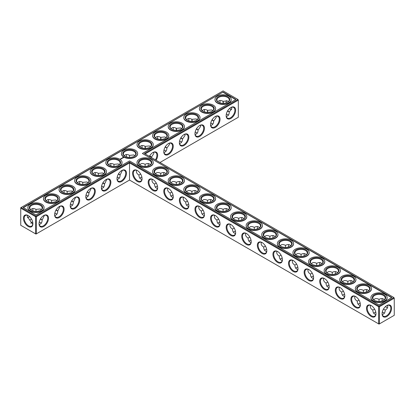 <?xml version="1.0" encoding="UTF-8"?>
<svg xmlns="http://www.w3.org/2000/svg" width="415" height="415" viewBox="0 0 415 415"><rect width="100%" height="100%" fill="white"/><g stroke="black" fill="none" stroke-linecap="round" stroke-linejoin="round"><path stroke-width="0.62" d="M145.126 166.358L145.126 164.361L145.126 166.358M148.186 164.475A6.702 3.87 -120 0 0 148.368 165.876M163.78 173.475A6.702 3.87 -120 0 0 163.961 174.876M179.373 182.481A6.702 3.87 -120 0 0 179.555 183.881M194.967 191.481A6.702 3.87 -120 0 0 195.149 192.882M210.561 200.487A6.702 3.87 -120 0 0 210.742 201.887M226.154 209.487A6.702 3.87 -120 0 0 226.336 210.887M241.748 218.492A6.702 3.87 -120 0 0 241.929 219.893M257.341 227.493A6.702 3.87 -120 0 0 257.523 228.893M272.935 236.498A6.702 3.87 -120 0 0 273.117 237.899M288.529 245.498A6.702 3.87 -120 0 0 288.71 246.899M304.122 254.504A6.702 3.87 -120 0 0 304.304 255.905M319.716 263.504A6.702 3.87 -120 0 0 319.898 264.905M335.31 272.51A6.702 3.87 -120 0 0 335.491 273.91M350.903 281.51A6.702 3.87 -120 0 0 351.085 282.911M366.497 290.516A6.702 3.87 -120 0 0 366.678 291.916M382.091 299.516A6.702 3.87 -120 0 0 382.272 300.917M385.514 306.535A6.702 3.87 -120 0 0 386.635 307.39M145.126 153.913L238.314 100.114L238.314 117.253L159.972 162.483M235.632 110.234A6.702 3.87 120 0 0 230.89 107.495A6.702 3.87 120 0 0 226.149 115.707A6.702 3.87 120 0 0 230.89 118.441A6.702 3.87 120 0 0 235.632 110.234M220.038 119.235A6.702 3.87 120 0 0 215.297 116.501A6.702 3.87 120 0 0 210.555 124.708A6.702 3.87 120 0 0 215.297 127.447A6.702 3.87 120 0 0 220.038 119.235M204.445 128.24A6.702 3.87 120 0 0 199.703 125.501A6.702 3.87 120 0 0 194.962 133.713A6.702 3.87 120 0 0 199.703 136.447A6.702 3.87 120 0 0 204.445 128.24M188.851 137.241A6.702 3.87 120 0 0 184.11 134.507A6.702 3.87 120 0 0 179.368 142.713A6.702 3.87 120 0 0 184.11 145.452A6.702 3.87 120 0 0 188.851 137.241M173.257 146.246A6.702 3.87 120 0 0 168.516 143.507A6.702 3.87 120 0 0 163.775 151.719A6.702 3.87 120 0 0 168.516 154.453A6.702 3.87 120 0 0 173.257 146.246M156.082 160.242A6.702 3.87 120 0 0 157.664 155.246A6.702 3.87 120 0 0 152.922 152.513A6.702 3.87 120 0 0 149.39 156.377M393.877 297.529L394.25 298.178L393.877 297.529L379.03 306.099L129.532 162.052L35.97 216.07L21.123 207.5L20.75 208.148L35.597 216.718L35.97 216.07L36.344 216.718L35.597 216.718L35.597 233.863L35.97 234.076L36.344 233.863L35.597 233.863L20.75 225.288L20.75 207.718L223.094 90.895L237.94 99.465L144.379 153.483L393.877 297.529M129.532 180.058L129.532 162.919L378.656 306.747L379.403 306.747L379.03 306.099L378.656 306.747L378.656 323.892L379.403 323.892L394.25 315.317L394.25 298.178L379.403 306.747L379.403 323.892L379.03 324.105L129.532 180.058L36.344 233.863L36.344 216.718L129.532 162.919L129.532 162.052M148.311 163.541A6.173 3.564 -120 0 0 148.181 164.682A6.173 3.564 -120 0 0 148.295 165.896M163.904 172.547A6.173 3.564 -120 0 0 163.775 173.683A6.173 3.564 -120 0 0 163.889 174.897M179.498 181.547A6.173 3.564 -120 0 0 179.368 182.688A6.173 3.564 -120 0 0 179.482 183.902M195.091 190.552A6.173 3.564 -120 0 0 194.962 191.689A6.173 3.564 -120 0 0 195.076 192.902M210.685 199.553A6.173 3.564 -120 0 0 210.555 200.694A6.173 3.564 -120 0 0 210.67 201.908M226.279 208.558A6.173 3.564 -120 0 0 226.149 209.694A6.173 3.564 -120 0 0 226.263 210.908M241.872 217.559A6.173 3.564 -120 0 0 241.743 218.7A6.173 3.564 -120 0 0 241.857 219.914M257.466 226.564A6.173 3.564 -120 0 0 257.336 227.7A6.173 3.564 -120 0 0 257.45 228.914M273.06 235.564A6.173 3.564 -120 0 0 272.93 236.706A6.173 3.564 -120 0 0 273.044 237.919M288.653 244.57A6.173 3.564 -120 0 0 288.524 245.706A6.173 3.564 -120 0 0 288.638 246.92M304.247 253.57A6.173 3.564 -120 0 0 304.117 254.711A6.173 3.564 -120 0 0 304.231 255.925M319.841 262.576A6.173 3.564 -120 0 0 319.711 263.712A6.173 3.564 -120 0 0 319.825 264.926M335.434 271.576A6.173 3.564 -120 0 0 335.304 272.717A6.173 3.564 -120 0 0 335.419 273.931M351.028 280.582A6.173 3.564 -120 0 0 350.898 281.723A6.173 3.564 -120 0 0 351.012 282.931M366.621 289.582A6.173 3.564 -120 0 0 366.492 290.723A6.173 3.564 -120 0 0 366.606 291.937M382.215 298.587A6.173 3.564 -120 0 0 382.085 299.729A6.173 3.564 -120 0 0 382.199 300.937M385.457 306.581A6.173 3.564 -120 0 0 386.453 307.287A6.173 3.564 -120 0 0 387.506 307.748M238.314 100.114L237.94 99.465L238.314 100.114M226.154 115.484A6.173 3.564 120 0 0 227.43 118.099A6.173 3.564 120 0 0 232.187 116.444A6.173 3.564 120 0 0 234.885 110.234A6.173 3.564 120 0 0 233.604 107.407A6.173 3.564 120 0 0 230.699 107.61M210.561 124.484A6.173 3.564 120 0 0 211.837 127.104A6.173 3.564 120 0 0 216.594 125.449A6.173 3.564 120 0 0 219.291 119.235A6.173 3.564 120 0 0 218.01 116.408A6.173 3.564 120 0 0 215.105 116.615M194.967 133.49A6.173 3.564 120 0 0 196.243 136.104A6.173 3.564 120 0 0 201 134.455A6.173 3.564 120 0 0 203.698 128.24A6.173 3.564 120 0 0 202.416 125.413A6.173 3.564 120 0 0 199.511 125.615M179.373 142.49A6.173 3.564 120 0 0 180.65 145.11A6.173 3.564 120 0 0 185.406 143.455A6.173 3.564 120 0 0 188.104 137.241A6.173 3.564 120 0 0 186.823 134.413A6.173 3.564 120 0 0 183.918 134.621M163.78 151.496A6.173 3.564 120 0 0 165.056 154.11A6.173 3.564 120 0 0 169.813 152.461A6.173 3.564 120 0 0 172.51 146.246A6.173 3.564 120 0 0 171.229 143.419A6.173 3.564 120 0 0 168.324 143.621M155.443 159.874A6.173 3.564 120 0 0 156.912 155.246A6.173 3.564 120 0 0 155.635 152.419A6.173 3.564 120 0 0 152.73 152.627M31.426 222.663A6.702 3.87 180 0 1 32.718 222.124M39.212 222.118A6.702 3.87 180 0 1 40.514 222.663M54.806 213.113A6.702 3.87 180 0 1 56.108 213.658M70.4 204.113A6.702 3.87 180 0 1 71.702 204.657M85.993 195.107A6.702 3.87 180 0 1 87.295 195.652M101.587 186.107A6.702 3.87 180 0 1 102.889 186.651M117.18 177.101A6.702 3.87 180 0 1 118.483 177.646M171.769 195.652A6.702 3.87 180 0 1 173.071 195.107M187.362 204.657A6.702 3.87 180 0 1 188.664 204.113M202.956 213.658A6.702 3.87 180 0 1 204.258 213.113M218.549 222.663A6.702 3.87 180 0 1 219.851 222.118M234.143 231.663A6.702 3.87 180 0 1 235.445 231.119M140.581 177.646A6.702 3.87 180 0 1 141.883 177.101M163.961 150.095A6.702 3.87 180 0 1 165.263 150.64M179.555 141.09A6.702 3.87 180 0 1 180.857 141.634M156.175 186.651A6.702 3.87 180 0 1 157.477 186.107M195.149 132.089A6.702 3.87 180 0 1 196.451 132.634M210.742 123.084A6.702 3.87 180 0 1 212.044 123.629M226.336 114.084A6.702 3.87 180 0 1 227.638 114.628M249.737 240.669A6.702 3.87 180 0 1 251.039 240.124M265.33 249.669A6.702 3.87 180 0 1 266.632 249.125M280.924 258.675A6.702 3.87 180 0 1 282.226 258.13M296.518 267.675A6.702 3.87 180 0 1 297.82 267.13M312.111 276.681A6.702 3.87 180 0 1 313.413 276.136M327.705 285.681A6.702 3.87 180 0 1 329.007 285.136M343.298 294.686A6.702 3.87 180 0 1 344.6 294.142M358.892 303.687A6.702 3.87 180 0 1 360.194 303.142M374.486 312.692A6.702 3.87 180 0 1 375.788 312.147M382.272 312.147A6.702 3.87 180 0 1 383.574 312.692M223.094 92.047L235.943 99.465L142.381 153.483L391.879 297.529L379.03 304.947L129.532 160.901L35.97 214.918L23.121 207.5L223.094 92.047L23.37 207.645M386.827 316.51A6.702 3.87 -60 0 1 382.085 313.771A6.702 3.87 -60 0 1 386.827 305.559A6.702 3.87 -60 0 1 391.568 308.298A6.702 3.87 -60 0 1 386.827 316.51M150.417 164.755L149.493 163.925C148.274 163.266 146.817 163.411 145.126 164.361L145.126 164.361C143.429 163.411 141.977 163.266 140.758 163.925L139.834 164.755M166.01 173.761L165.087 172.931C163.868 172.272 162.41 172.417 160.719 173.361L160.719 175.358M160.719 173.361L160.719 173.361C159.023 172.417 157.57 172.272 156.351 172.931L155.428 173.761M181.604 182.761L180.681 181.931C179.462 181.272 178.004 181.417 176.313 182.367L176.313 184.364M176.313 182.367L176.313 182.367C174.616 181.417 173.164 181.272 171.945 181.931L171.022 182.761M197.198 191.766L196.274 190.936C195.055 190.278 193.597 190.423 191.906 191.367L191.906 193.364M191.906 191.367L191.906 191.367C190.21 190.423 188.758 190.278 187.538 190.936L186.615 191.766M212.791 200.767L211.868 199.937C210.649 199.278 209.196 199.423 207.5 200.372L207.5 202.37M207.5 200.372L207.5 200.372C205.804 199.423 204.351 199.278 203.132 199.937L202.209 200.767M228.385 209.772L227.462 208.942C226.242 208.283 224.79 208.429 223.094 209.373L223.094 211.37M223.094 209.373L223.094 209.373C221.403 208.429 219.945 208.283 218.726 208.942L217.802 209.772M243.979 218.772L243.055 217.942C241.836 217.284 240.384 217.429 238.687 218.378L238.687 220.375M238.687 218.378L238.687 218.378C236.996 217.429 235.538 217.284 234.319 217.942L233.396 218.772M259.572 227.778L258.649 226.948C257.43 226.289 255.977 226.434 254.281 227.379L254.281 229.376M254.281 227.379L254.281 227.379C252.59 226.434 251.132 226.289 249.913 226.948L248.99 227.778M275.166 236.778L274.242 235.948C273.023 235.289 271.571 235.435 269.875 236.384L269.875 238.381M269.875 236.384L269.875 236.384C268.183 235.435 266.726 235.289 265.507 235.948L264.583 236.778M290.759 245.784L289.836 244.954C288.617 244.295 287.164 244.44 285.468 245.384L285.468 247.382M285.468 245.384L285.468 245.384C283.777 244.44 282.319 244.295 281.1 244.954L280.177 245.784M306.353 254.784L305.43 253.954C304.211 253.295 302.758 253.441 301.062 254.39L301.062 256.387M301.062 254.39L301.062 254.39C299.371 253.441 297.913 253.295 296.694 253.954L295.771 254.784M321.947 263.79L321.023 262.96C319.804 262.301 318.352 262.446 316.655 263.39L316.655 265.387M316.655 263.39L316.655 263.39C314.964 262.446 313.507 262.301 312.288 262.96L311.364 263.79M337.54 272.79L336.617 271.96C335.398 271.301 333.945 271.446 332.249 272.396L332.249 274.393M332.249 272.396L332.249 272.396C330.558 271.446 329.1 271.301 327.881 271.96L326.958 272.79M353.134 281.795L352.211 280.965C350.991 280.307 349.539 280.452 347.843 281.396L347.843 283.393M347.843 281.396L347.843 281.396C346.151 280.452 344.694 280.307 343.475 280.965L342.551 281.795M368.728 290.796L367.804 289.966C366.585 289.307 365.133 289.452 363.436 290.401L363.436 292.399M363.436 290.401L363.436 290.401C361.745 289.452 360.287 289.307 359.068 289.966L358.145 290.796M383.476 309.097L385.203 310.098C386.873 309.102 387.724 307.914 387.76 306.535L387.506 305.315M384.321 299.801L383.398 298.971C382.179 298.312 380.726 298.458 379.03 299.402L379.03 301.399M379.03 299.402L379.03 299.402C377.339 298.458 375.881 298.312 374.662 298.971L373.739 299.801M230.699 109.311A6.687 3.86 60 0 1 229.583 108.46M226.346 102.847A6.687 3.86 60 0 1 226.165 101.457M231.56 107.257L231.814 108.46L229.267 112.034C229.194 114.628 228.198 116.086 226.279 116.413M215.966 116.257L216.22 117.466L213.673 121.035C213.601 123.629 212.605 125.091 210.685 125.418M200.372 125.263L200.627 126.466L198.079 130.04C198.007 132.634 197.011 134.092 195.091 134.419M184.779 134.263L185.033 135.472L182.486 139.041C182.413 141.634 181.417 143.097 179.498 143.424M169.185 143.268L169.439 144.472L166.892 148.046C166.82 150.64 165.824 152.097 163.904 152.424M153.591 152.269L153.846 153.477L151.288 157.472M39.228 222.046A6.173 3.564 180 0 1 40.338 222.554L40.338 222.554A6.173 3.564 180 0 1 41.261 223.234M30.684 223.229A6.173 3.564 180 0 1 31.602 222.554A6.173 3.564 180 0 1 32.702 222.051M54.822 213.04A6.173 3.564 180 0 1 55.932 213.549L55.932 213.549A6.173 3.564 180 0 1 56.855 214.233M70.415 204.04A6.173 3.564 180 0 1 71.525 204.548L71.525 204.548A6.173 3.564 180 0 1 72.449 205.228M86.009 195.034A6.173 3.564 180 0 1 87.119 195.543L87.119 195.543A6.173 3.564 180 0 1 88.042 196.228M101.602 186.034A6.173 3.564 180 0 1 102.713 186.543L102.713 186.543A6.173 3.564 180 0 1 103.636 187.222M117.196 177.029A6.173 3.564 180 0 1 118.306 177.537L118.306 177.537A6.173 3.564 180 0 1 119.23 178.222M171.022 196.228A6.173 3.564 180 0 1 171.945 195.543A6.173 3.564 180 0 1 173.055 195.034M186.615 205.228A6.173 3.564 180 0 1 187.538 204.548A6.173 3.564 180 0 1 188.649 204.04M202.209 214.233A6.173 3.564 180 0 1 203.132 213.549A6.173 3.564 180 0 1 204.242 213.04M217.802 223.234A6.173 3.564 180 0 1 218.726 222.554A6.173 3.564 180 0 1 219.836 222.046M233.396 232.239A6.173 3.564 180 0 1 234.319 231.554A6.173 3.564 180 0 1 235.43 231.046M139.834 178.222A6.173 3.564 180 0 1 140.758 177.537A6.173 3.564 180 0 1 141.868 177.029M163.977 150.023A6.173 3.564 180 0 1 165.087 150.531L165.087 150.531A6.173 3.564 180 0 1 166.01 151.21M179.571 141.017A6.173 3.564 180 0 1 180.681 141.525L180.681 141.525A6.173 3.564 180 0 1 181.604 142.21M155.428 187.222A6.173 3.564 180 0 1 156.351 186.543A6.173 3.564 180 0 1 157.461 186.034M195.164 132.017A6.173 3.564 180 0 1 196.274 132.525L196.274 132.525A6.173 3.564 180 0 1 197.198 133.205M210.758 123.011A6.173 3.564 180 0 1 211.868 123.52L211.868 123.52A6.173 3.564 180 0 1 212.791 124.204M226.351 114.011A6.173 3.564 180 0 1 227.462 114.519L227.462 114.519A6.173 3.564 180 0 1 228.385 115.199M248.99 241.24A6.173 3.564 180 0 1 249.913 240.56A6.173 3.564 180 0 1 251.023 240.052M264.583 250.245A6.173 3.564 180 0 1 265.507 249.56A6.173 3.564 180 0 1 266.617 249.052M280.177 259.245A6.173 3.564 180 0 1 281.1 258.566A6.173 3.564 180 0 1 282.21 258.057M295.771 268.251A6.173 3.564 180 0 1 296.694 267.566A6.173 3.564 180 0 1 297.804 267.058M311.364 277.251A6.173 3.564 180 0 1 312.288 276.572A6.173 3.564 180 0 1 313.398 276.063M326.958 286.257A6.173 3.564 180 0 1 327.881 285.572A6.173 3.564 180 0 1 328.991 285.064M342.551 295.257A6.173 3.564 180 0 1 343.475 294.577A6.173 3.564 180 0 1 344.585 294.069M358.145 304.262A6.173 3.564 180 0 1 359.068 303.578A6.173 3.564 180 0 1 360.179 303.069M382.288 312.075A6.173 3.564 180 0 1 383.398 312.583L383.398 312.583A6.173 3.564 180 0 1 384.321 313.263M373.739 313.263A6.173 3.564 180 0 1 374.662 312.583A6.173 3.564 180 0 1 375.772 312.075M142.381 153.483L391.63 297.674M235.694 99.61L223.094 92.332M386.635 305.673A6.173 3.564 -60 0 1 389.54 305.471A6.173 3.564 -60 0 1 390.489 310.42A6.173 3.564 -60 0 1 386.453 315.862A6.173 3.564 -60 0 1 383.367 316.168A6.173 3.564 -60 0 1 382.091 313.548M156.273 183.056L154.546 184.058C154.572 185.998 155.174 187.331 156.351 188.052L157.534 188.436M152.243 179.275L151.989 180.489C152.025 181.874 152.876 183.062 154.546 184.058M140.581 165.331A6.173 3.564 180 0 1 138.952 162.919A6.173 3.564 180 0 1 142.76 159.625A6.173 3.564 180 0 1 149.493 160.398A6.173 3.564 180 0 1 151.299 162.919A6.173 3.564 180 0 1 149.67 165.331M140.68 174.056L138.952 175.052C138.978 176.992 139.58 178.326 140.758 179.052L141.94 179.436M136.649 170.275L136.395 171.488C136.431 172.873 137.282 174.061 138.952 175.052M171.867 192.062L170.14 193.058C170.166 194.998 170.767 196.331 171.945 197.058L173.128 197.441M167.836 188.28L167.582 189.494C167.619 190.879 168.469 192.067 170.14 193.058M156.175 174.331A6.173 3.564 180 0 1 154.546 171.919A6.173 3.564 180 0 1 158.354 168.625A6.173 3.564 180 0 1 165.087 169.398A6.173 3.564 180 0 1 166.892 171.919A6.173 3.564 180 0 1 165.263 174.331M187.461 201.062L185.733 202.064C185.759 204.004 186.361 205.337 187.538 206.058L188.721 206.442M183.43 197.281L183.176 198.495C183.212 199.88 184.063 201.068 185.733 202.064M171.769 183.337A6.173 3.564 180 0 1 170.14 180.924A6.173 3.564 180 0 1 173.947 177.63A6.173 3.564 180 0 1 180.681 178.403A6.173 3.564 180 0 1 182.486 180.924A6.173 3.564 180 0 1 180.857 183.337M203.054 210.068L201.327 211.064C201.353 213.004 201.955 214.337 203.132 215.063L204.315 215.447M199.024 206.286L198.769 207.5C198.806 208.885 199.657 210.073 201.327 211.064M187.362 192.337A6.173 3.564 180 0 1 185.733 189.925A6.173 3.564 180 0 1 189.541 186.631A6.173 3.564 180 0 1 196.274 187.404A6.173 3.564 180 0 1 198.079 189.925A6.173 3.564 180 0 1 196.451 192.337M218.648 219.068L216.921 220.069C216.946 222.009 217.548 223.343 218.726 224.064L219.909 224.448M214.617 215.286L214.363 216.506C214.399 217.885 215.25 219.073 216.921 220.069M202.956 201.342A6.173 3.564 180 0 1 201.327 198.93A6.173 3.564 180 0 1 205.135 195.636A6.173 3.564 180 0 1 211.868 196.409A6.173 3.564 180 0 1 213.673 198.93A6.173 3.564 180 0 1 212.044 201.342M234.242 228.074L232.514 229.07C232.54 231.01 233.142 232.343 234.319 233.069L235.502 233.453M230.211 224.292L229.957 225.506C229.993 226.891 230.844 228.079 232.514 229.07M218.549 210.343A6.173 3.564 180 0 1 216.921 207.931A6.173 3.564 180 0 1 220.728 204.637A6.173 3.564 180 0 1 227.462 205.409A6.173 3.564 180 0 1 229.267 207.931A6.173 3.564 180 0 1 227.638 210.343M249.835 237.074L248.108 238.075C248.134 240.015 248.735 241.348 249.913 242.07L251.096 242.453M245.805 233.292L245.55 234.511C245.587 235.891 246.443 237.079 248.108 238.075M234.143 219.348A6.173 3.564 180 0 1 232.514 216.936A6.173 3.564 180 0 1 236.327 213.642A6.173 3.564 180 0 1 243.055 214.415A6.173 3.564 180 0 1 244.86 216.936A6.173 3.564 180 0 1 243.232 219.348M265.429 246.079L263.701 247.075C263.727 249.016 264.329 250.349 265.507 251.075L266.689 251.459M261.398 242.298L261.144 243.512C261.18 244.897 262.036 246.085 263.701 247.075M249.737 228.349A6.173 3.564 180 0 1 248.108 225.936A6.173 3.564 180 0 1 251.921 222.642A6.173 3.564 180 0 1 258.649 223.415A6.173 3.564 180 0 1 260.454 225.936A6.173 3.564 180 0 1 258.825 228.349M281.022 255.08L279.295 256.081C279.321 258.021 279.923 259.354 281.1 260.075L282.283 260.464M276.992 251.298L276.738 252.517C276.774 253.897 277.63 255.085 279.295 256.081M265.33 237.354A6.173 3.564 180 0 1 263.701 234.942A6.173 3.564 180 0 1 267.514 231.648A6.173 3.564 180 0 1 274.242 232.421A6.173 3.564 180 0 1 276.048 234.942A6.173 3.564 180 0 1 274.419 237.354M296.616 264.085L294.889 265.081C294.915 267.021 295.516 268.355 296.694 269.081L297.877 269.465M292.585 260.304L292.331 261.517C292.368 262.903 293.223 264.09 294.889 265.081M280.924 246.354A6.173 3.564 180 0 1 279.295 243.942A6.173 3.564 180 0 1 283.108 240.648A6.173 3.564 180 0 1 289.836 241.421A6.173 3.564 180 0 1 291.641 243.942A6.173 3.564 180 0 1 290.012 246.354M312.21 273.086L310.482 274.087C310.508 276.027 311.11 277.36 312.288 278.081L313.47 278.47M308.179 269.304L307.925 270.523C307.961 271.903 308.817 273.091 310.482 274.087M296.518 255.36A6.173 3.564 180 0 1 294.889 252.948A6.173 3.564 180 0 1 298.701 249.654A6.173 3.564 180 0 1 305.43 250.427A6.173 3.564 180 0 1 307.235 252.948A6.173 3.564 180 0 1 305.606 255.36M327.803 282.091L326.076 283.087C326.102 285.027 326.704 286.36 327.881 287.087L329.064 287.471M323.773 278.309L323.518 279.523C323.555 280.908 324.411 282.096 326.076 283.087M312.111 264.36A6.173 3.564 180 0 1 310.482 261.948A6.173 3.564 180 0 1 314.295 258.654A6.173 3.564 180 0 1 321.023 259.427A6.173 3.564 180 0 1 322.829 261.948A6.173 3.564 180 0 1 321.2 264.36M343.397 291.091L341.67 292.093C341.695 294.033 342.297 295.366 343.475 296.087L344.658 296.476M339.366 287.31L339.112 288.529C339.148 289.909 340.004 291.097 341.67 292.093M327.705 273.366A6.173 3.564 180 0 1 326.076 270.954A6.173 3.564 180 0 1 329.889 267.659A6.173 3.564 180 0 1 336.617 268.432A6.173 3.564 180 0 1 338.422 270.954A6.173 3.564 180 0 1 336.793 273.366M358.991 300.097L357.263 301.093C357.289 303.033 357.891 304.366 359.068 305.092L360.251 305.476M354.96 296.315L354.706 297.529C354.742 298.914 355.598 300.102 357.263 301.093M343.298 282.366A6.173 3.564 180 0 1 341.67 279.954A6.173 3.564 180 0 1 345.482 276.66A6.173 3.564 180 0 1 352.211 277.433A6.173 3.564 180 0 1 354.016 279.954A6.173 3.564 180 0 1 352.387 282.366M374.584 309.097L372.857 310.098C372.883 312.038 373.484 313.372 374.662 314.093L375.845 314.482M370.554 305.315L370.299 306.535C370.336 307.914 371.192 309.102 372.857 310.098M358.892 291.372A6.173 3.564 180 0 1 357.263 288.959A6.173 3.564 180 0 1 361.076 285.665A6.173 3.564 180 0 1 367.804 286.438A6.173 3.564 180 0 1 369.609 288.959A6.173 3.564 180 0 1 367.981 291.372M382.215 314.482L383.398 314.093C384.575 313.372 385.177 312.038 385.203 310.098M374.486 300.372A6.173 3.564 180 0 1 372.857 297.96A6.173 3.564 180 0 1 376.67 294.666A6.173 3.564 180 0 1 383.398 295.439A6.173 3.564 180 0 1 385.203 297.96A6.173 3.564 180 0 1 383.574 300.372M231.56 109.664A6.158 3.553 60 0 1 230.517 109.207A6.158 3.553 60 0 1 229.531 108.512M226.274 102.873A6.158 3.553 60 0 1 226.165 101.67A6.158 3.553 60 0 1 226.289 100.539M217.802 101.737L218.726 100.907C219.945 100.248 221.403 100.394 223.094 101.338L227.462 100.918L228.38 101.742M227.778 110.789C229.837 112.377 229.728 112.439 227.462 110.976M223.104 103.434C222.974 100.741 223.078 100.679 223.426 103.252M218.549 102.308A6.173 3.564 180 0 1 216.921 99.896A6.173 3.564 180 0 1 220.728 96.602A6.173 3.564 180 0 1 227.462 97.375A6.173 3.564 180 0 1 229.267 99.896A6.173 3.564 180 0 1 227.638 102.308M202.209 110.738L203.132 109.908C204.351 109.249 205.804 109.394 207.5 110.338L211.868 109.923L212.781 110.743M212.184 119.795C214.244 121.382 214.135 121.445 211.868 119.977M207.51 112.434C207.381 109.742 207.484 109.685 207.832 112.252M202.956 111.313A6.173 3.564 180 0 1 201.327 108.901A6.173 3.564 180 0 1 205.135 105.607A6.173 3.564 180 0 1 211.868 106.38A6.173 3.564 180 0 1 213.673 108.901A6.173 3.564 180 0 1 212.044 111.313M186.615 119.743L187.538 118.913C188.758 118.254 190.21 118.4 191.906 119.344L196.274 118.923L197.187 119.748M196.591 128.795C198.65 130.383 198.541 130.445 196.274 128.982M191.917 121.439C191.787 118.747 191.891 118.685 192.238 121.258M187.362 120.314A6.173 3.564 180 0 1 185.733 117.902A6.173 3.564 180 0 1 189.541 114.607A6.173 3.564 180 0 1 196.274 115.38A6.173 3.564 180 0 1 198.079 117.902A6.173 3.564 180 0 1 196.451 120.314M171.022 128.743L171.945 127.913C173.164 127.255 174.616 127.4 176.313 128.344L180.681 127.929L181.594 128.749M180.997 137.801C183.056 139.388 182.948 139.45 180.681 137.982M176.323 130.44C176.193 127.747 176.297 127.69 176.645 130.258M171.769 129.319A6.173 3.564 180 0 1 170.14 126.907A6.173 3.564 180 0 1 173.947 123.613A6.173 3.564 180 0 1 180.681 124.386A6.173 3.564 180 0 1 182.486 126.907A6.173 3.564 180 0 1 180.857 129.319M155.428 137.749L156.351 136.919C157.57 136.26 159.023 136.405 160.719 137.349L165.087 136.929L166 137.754M165.403 146.801C167.463 148.388 167.354 148.451 165.087 146.988M160.73 139.445C160.6 136.753 160.704 136.691 161.051 139.264M156.175 138.32A6.173 3.564 180 0 1 154.546 135.907A6.173 3.564 180 0 1 158.354 132.613A6.173 3.564 180 0 1 165.087 133.386A6.173 3.564 180 0 1 166.892 135.907A6.173 3.564 180 0 1 165.263 138.32M139.834 146.749L140.758 145.919C141.977 145.26 143.429 145.406 145.126 146.355L149.493 145.935L150.406 146.754M149.81 155.807C151.869 157.394 151.76 157.456 149.493 155.988M145.136 148.446C145.006 145.753 145.11 145.696 145.458 148.264M140.581 147.325A6.173 3.564 180 0 1 138.952 144.913A6.173 3.564 180 0 1 142.76 141.619A6.173 3.564 180 0 1 149.493 142.392A6.173 3.564 180 0 1 151.299 144.913A6.173 3.564 180 0 1 149.67 147.325M129.542 157.352L129.547 155.366L133.9 154.935L134.813 155.76M219.851 102.853A6.702 3.87 120 0 0 220.033 101.452M204.258 111.858A6.702 3.87 120 0 0 204.439 110.457M188.664 120.858A6.702 3.87 120 0 0 188.846 119.458M173.071 129.864A6.702 3.87 120 0 0 173.252 128.463M157.477 138.864A6.702 3.87 120 0 0 157.659 137.464M141.883 147.87A6.702 3.87 120 0 0 142.065 146.469M126.471 155.469A6.702 3.87 -60 0 1 126.29 156.87M110.878 164.475A6.702 3.87 -60 0 1 110.696 165.876M95.284 173.475A6.702 3.87 -60 0 1 95.102 174.876M79.69 182.481A6.702 3.87 -60 0 1 79.509 183.881M64.097 191.481A6.702 3.87 -60 0 1 63.915 192.882M48.503 200.487A6.702 3.87 -60 0 1 48.322 201.887M32.91 209.487A6.702 3.87 -60 0 1 32.728 210.887M29.475 216.511A6.702 3.87 -60 0 1 28.365 217.361M28.173 215.546L28.173 215.546A6.687 3.86 60 0 1 32.899 223.732A6.687 3.86 60 0 1 28.173 226.466A6.687 3.86 60 0 1 23.442 218.274A6.687 3.86 60 0 1 28.173 215.546L28.173 215.546M116.994 178.725A6.702 3.87 -60 0 1 121.735 170.518A6.702 3.87 -60 0 1 126.476 173.252A6.702 3.87 -60 0 1 121.735 181.464A6.702 3.87 -60 0 1 116.994 178.725M101.4 187.73A6.702 3.87 -60 0 1 106.141 179.519A6.702 3.87 -60 0 1 110.883 182.258A6.702 3.87 -60 0 1 106.141 190.464A6.702 3.87 -60 0 1 101.4 187.73M85.806 196.731A6.702 3.87 -60 0 1 90.548 188.524A6.702 3.87 -60 0 1 95.289 191.258A6.702 3.87 -60 0 1 90.548 199.47A6.702 3.87 -60 0 1 85.806 196.731M70.213 205.736A6.702 3.87 -60 0 1 74.954 197.524A6.702 3.87 -60 0 1 79.696 200.263A6.702 3.87 -60 0 1 74.954 208.47A6.702 3.87 -60 0 1 70.213 205.736M54.619 214.737A6.702 3.87 -60 0 1 59.361 206.53A6.702 3.87 -60 0 1 64.102 209.264A6.702 3.87 -60 0 1 59.361 217.476A6.702 3.87 -60 0 1 54.619 214.737M39.026 223.742A6.702 3.87 -60 0 1 43.767 215.53A6.702 3.87 -60 0 1 48.508 218.269A6.702 3.87 -60 0 1 43.767 226.476A6.702 3.87 -60 0 1 39.026 223.742M251.225 241.748A6.702 3.87 -120 0 0 246.484 233.536A6.702 3.87 -120 0 0 241.743 236.275A6.702 3.87 -120 0 0 246.484 244.482A6.702 3.87 -120 0 0 251.225 241.748M235.632 232.742A6.702 3.87 -120 0 0 230.89 224.536A6.702 3.87 -120 0 0 226.149 227.27A6.702 3.87 -120 0 0 230.89 235.481A6.702 3.87 -120 0 0 235.632 232.742M220.038 223.742A6.702 3.87 -120 0 0 215.297 215.53A6.702 3.87 -120 0 0 210.555 218.269A6.702 3.87 -120 0 0 215.297 226.476A6.702 3.87 -120 0 0 220.038 223.742M204.445 214.737A6.702 3.87 -120 0 0 199.703 206.53A6.702 3.87 -120 0 0 194.962 209.264A6.702 3.87 -120 0 0 199.703 217.476A6.702 3.87 -120 0 0 204.445 214.737M188.851 205.736A6.702 3.87 -120 0 0 184.11 197.524A6.702 3.87 -120 0 0 179.368 200.263A6.702 3.87 -120 0 0 184.11 208.47A6.702 3.87 -120 0 0 188.851 205.736M173.257 196.731A6.702 3.87 -120 0 0 168.516 188.524A6.702 3.87 -120 0 0 163.775 191.258A6.702 3.87 -120 0 0 168.516 199.47A6.702 3.87 -120 0 0 173.257 196.731M157.664 187.73A6.702 3.87 -120 0 0 152.922 179.519A6.702 3.87 -120 0 0 148.181 182.258A6.702 3.87 -120 0 0 152.922 190.464A6.702 3.87 -120 0 0 157.664 187.73M142.07 178.725A6.702 3.87 -120 0 0 137.329 170.518A6.702 3.87 -120 0 0 132.587 173.252A6.702 3.87 -120 0 0 137.329 181.464A6.702 3.87 -120 0 0 142.07 178.725M375.974 313.771A6.702 3.87 -120 0 0 371.233 305.559A6.702 3.87 -120 0 0 366.492 308.298A6.702 3.87 -120 0 0 371.233 316.51A6.702 3.87 -120 0 0 375.974 313.771M360.381 304.766A6.702 3.87 -120 0 0 355.639 296.559A6.702 3.87 -120 0 0 350.898 299.293A6.702 3.87 -120 0 0 355.639 307.505A6.702 3.87 -120 0 0 360.381 304.766M344.787 295.765A6.702 3.87 -120 0 0 340.046 287.554A6.702 3.87 -120 0 0 335.304 290.293A6.702 3.87 -120 0 0 340.046 298.499A6.702 3.87 -120 0 0 344.787 295.765M329.194 286.76A6.702 3.87 -120 0 0 324.452 278.553A6.702 3.87 -120 0 0 319.711 281.287A6.702 3.87 -120 0 0 324.452 289.499A6.702 3.87 -120 0 0 329.194 286.76M313.6 277.76A6.702 3.87 -120 0 0 308.859 269.548A6.702 3.87 -120 0 0 304.117 272.287A6.702 3.87 -120 0 0 308.859 280.493A6.702 3.87 -120 0 0 313.6 277.76M298.006 268.754A6.702 3.87 -120 0 0 293.265 260.547A6.702 3.87 -120 0 0 288.524 263.281A6.702 3.87 -120 0 0 293.265 271.493A6.702 3.87 -120 0 0 298.006 268.754M282.413 259.754A6.702 3.87 -120 0 0 277.671 251.542A6.702 3.87 -120 0 0 272.93 254.281A6.702 3.87 -120 0 0 277.671 262.488A6.702 3.87 -120 0 0 282.413 259.754M266.819 250.748A6.702 3.87 -120 0 0 262.078 242.542A6.702 3.87 -120 0 0 257.336 245.275A6.702 3.87 -120 0 0 262.078 253.487A6.702 3.87 -120 0 0 266.819 250.748M40.654 218.824C42.714 220.412 42.605 220.474 40.338 219.011M44.436 215.292L42.143 220.069C42.071 222.663 41.069 224.121 39.155 224.448M32.775 224.432L27.25 216.511L27.504 215.307M31.514 219.073L29.797 220.069M56.248 209.824C58.308 211.411 58.199 211.474 55.932 210.006M60.03 206.286L57.737 211.064C57.664 213.658 56.663 215.12 54.749 215.447M71.842 200.819C73.901 202.406 73.792 202.468 71.525 201.005M75.623 197.286L73.331 202.064C73.258 204.657 72.257 206.115 70.343 206.442M87.435 191.818C89.495 193.406 89.386 193.468 87.119 192M91.217 188.28L88.924 193.058C88.852 195.652 87.85 197.115 85.936 197.441M103.029 182.813C105.088 184.4 104.979 184.462 102.713 182.999M106.811 179.28L104.518 184.058C104.445 186.651 103.444 188.109 101.53 188.436M118.623 173.812C120.682 175.4 120.573 175.462 118.306 173.994M122.404 170.275L120.111 175.052C120.039 177.646 119.038 179.109 117.123 179.436M231.207 99.61A8.113 4.684 180 0 1 231.207 99.75A8.113 4.684 180 0 1 223.094 104.44A8.113 4.684 180 0 1 214.98 99.75A8.113 4.684 180 0 1 214.98 99.61M215.613 108.611A8.113 4.684 180 0 1 215.613 108.756A8.113 4.684 180 0 1 207.5 113.44A8.113 4.684 180 0 1 199.387 108.756A8.113 4.684 180 0 1 199.387 108.611M200.02 117.616A8.113 4.684 180 0 1 200.02 117.756A8.113 4.684 180 0 1 191.906 122.446A8.113 4.684 180 0 1 183.793 117.756A8.113 4.684 180 0 1 183.793 117.616M184.426 126.617A8.113 4.684 180 0 1 184.426 126.762A8.113 4.684 180 0 1 176.313 131.446A8.113 4.684 180 0 1 168.2 126.762A8.113 4.684 180 0 1 168.2 126.617M168.832 135.622A8.113 4.684 180 0 1 168.832 135.762A8.113 4.684 180 0 1 160.719 140.452A8.113 4.684 180 0 1 152.606 135.762A8.113 4.684 180 0 1 152.606 135.622M153.239 144.622A8.113 4.684 180 0 1 153.239 144.768A8.113 4.684 180 0 1 145.126 149.452A8.113 4.684 180 0 1 137.012 144.768A8.113 4.684 180 0 1 137.012 144.622M137.645 153.628A8.113 4.684 180 0 1 137.645 153.768A8.113 4.684 180 0 1 129.532 158.457A8.113 4.684 180 0 1 121.419 153.768A8.113 4.684 180 0 1 121.419 153.628M123.566 157.69L123.348 157.352L122.767 157.482L122.99 157.814L123.566 157.69M122.84 157.918L122.337 157.923L122.84 157.918M122.544 158.099L122.124 157.991L122.544 158.146M122.264 158.307L121.735 158.219L122.264 158.281M121.621 158.431L121.969 158.452L121.626 158.276L121.86 158.437L121.356 158.457L121.662 158.634M121.393 158.81L121.237 158.504L121.393 158.81M121.294 158.867L120.952 158.67L121.294 158.841M120.983 159.044L120.646 158.846L120.983 159.044M120.319 159.054L120.62 159.08L120.319 159.033M120.267 159.282L119.914 159.204L120.267 159.282M122.052 162.628A8.113 4.684 180 0 1 122.052 162.773A8.113 4.684 180 0 1 113.938 167.458A8.113 4.684 180 0 1 105.825 162.773A8.113 4.684 180 0 1 105.825 162.628M153.239 162.628A8.113 4.684 180 0 1 153.239 162.773A8.113 4.684 180 0 1 145.126 167.458A8.113 4.684 180 0 1 137.012 162.773A8.113 4.684 180 0 1 137.012 162.628M106.458 171.634A8.113 4.684 180 0 1 106.458 171.774A8.113 4.684 180 0 1 98.345 176.463A8.113 4.684 180 0 1 90.226 171.774A8.113 4.684 180 0 1 90.231 171.634M90.864 180.634A8.113 4.684 180 0 1 90.864 180.779A8.113 4.684 180 0 1 82.751 185.464A8.113 4.684 180 0 1 74.633 180.779A8.113 4.684 180 0 1 74.638 180.634M168.832 171.634A8.113 4.684 180 0 1 168.832 171.774A8.113 4.684 180 0 1 160.719 176.463A8.113 4.684 180 0 1 152.606 171.774A8.113 4.684 180 0 1 152.606 171.634M184.426 180.634A8.113 4.684 180 0 1 184.426 180.779A8.113 4.684 180 0 1 176.313 185.464A8.113 4.684 180 0 1 168.2 180.779A8.113 4.684 180 0 1 168.2 180.634M75.271 189.639A8.113 4.684 180 0 1 75.271 189.785A8.113 4.684 180 0 1 67.157 194.469A8.113 4.684 180 0 1 59.039 189.785A8.113 4.684 180 0 1 59.044 189.639M59.677 198.64A8.113 4.684 180 0 1 59.677 198.785A8.113 4.684 180 0 1 51.564 203.469A8.113 4.684 180 0 1 43.445 198.785A8.113 4.684 180 0 1 43.451 198.64M44.083 207.645A8.113 4.684 180 0 1 44.083 207.791A8.113 4.684 180 0 1 35.97 212.475A8.113 4.684 180 0 1 27.852 207.791A8.113 4.684 180 0 1 27.857 207.645M200.02 189.639A8.113 4.684 180 0 1 200.02 189.785A8.113 4.684 180 0 1 191.906 194.469A8.113 4.684 180 0 1 183.793 189.785A8.113 4.684 180 0 1 183.793 189.639M215.613 198.64A8.113 4.684 180 0 1 215.613 198.785A8.113 4.684 180 0 1 207.5 203.469A8.113 4.684 180 0 1 199.387 198.785A8.113 4.684 180 0 1 199.387 198.64M231.207 207.645A8.113 4.684 180 0 1 231.207 207.791A8.113 4.684 180 0 1 223.094 212.475A8.113 4.684 180 0 1 214.98 207.791A8.113 4.684 180 0 1 214.98 207.645M246.801 216.646A8.113 4.684 180 0 1 246.801 216.791A8.113 4.684 180 0 1 238.687 221.475A8.113 4.684 180 0 1 230.574 216.791A8.113 4.684 180 0 1 230.574 216.646M262.394 225.651A8.113 4.684 180 0 1 262.394 225.796A8.113 4.684 180 0 1 254.281 230.481A8.113 4.684 180 0 1 246.168 225.796A8.113 4.684 180 0 1 246.168 225.651M277.988 234.651A8.113 4.684 180 0 1 277.988 234.797A8.113 4.684 180 0 1 269.875 239.481A8.113 4.684 180 0 1 261.761 234.797A8.113 4.684 180 0 1 261.761 234.651M293.581 243.657A8.113 4.684 180 0 1 293.581 243.802A8.113 4.684 180 0 1 285.468 248.486A8.113 4.684 180 0 1 277.355 243.802A8.113 4.684 180 0 1 277.355 243.657M309.175 252.657A8.113 4.684 180 0 1 309.175 252.802A8.113 4.684 180 0 1 301.062 257.487A8.113 4.684 180 0 1 292.949 252.802A8.113 4.684 180 0 1 292.949 252.657M324.769 261.663A8.113 4.684 180 0 1 324.774 261.808A8.113 4.684 180 0 1 316.655 266.492A8.113 4.684 180 0 1 308.542 261.808A8.113 4.684 180 0 1 308.542 261.663M340.362 270.663A8.113 4.684 180 0 1 340.367 270.808A8.113 4.684 180 0 1 332.249 275.493A8.113 4.684 180 0 1 324.136 270.808A8.113 4.684 180 0 1 324.136 270.663M355.956 279.669A8.113 4.684 180 0 1 355.961 279.814A8.113 4.684 180 0 1 347.843 284.498A8.113 4.684 180 0 1 339.729 279.814A8.113 4.684 180 0 1 339.729 279.669M371.55 288.669A8.113 4.684 180 0 1 371.555 288.814A8.113 4.684 180 0 1 363.436 293.498A8.113 4.684 180 0 1 355.323 288.814A8.113 4.684 180 0 1 355.323 288.669M387.143 297.674A8.113 4.684 180 0 1 387.148 297.82A8.113 4.684 180 0 1 379.03 302.504A8.113 4.684 180 0 1 370.917 297.82A8.113 4.684 180 0 1 370.917 297.674M137.521 170.632A6.173 3.564 -120 0 0 134.616 170.425A6.173 3.564 -120 0 0 134.616 177.558A6.173 3.564 -120 0 0 140.789 181.122A6.173 3.564 -120 0 0 142.065 178.502M153.114 179.633A6.173 3.564 -120 0 0 150.209 179.43A6.173 3.564 -120 0 0 150.209 186.558A6.173 3.564 -120 0 0 156.382 190.122A6.173 3.564 -120 0 0 157.659 187.507M149.867 159.749A6.702 3.87 180 0 1 149.867 165.222A6.702 3.87 180 0 1 140.384 165.222A6.702 3.87 180 0 1 140.384 159.749A6.702 3.87 180 0 1 149.867 159.749M124.988 156.325A6.173 3.564 180 0 1 123.359 153.913A6.173 3.564 180 0 1 127.166 150.619A6.173 3.564 180 0 1 133.9 151.392A6.173 3.564 180 0 1 135.705 153.913A6.173 3.564 180 0 1 134.076 156.325M129.547 155.366L129.532 155.355C127.836 154.411 126.383 154.266 125.164 154.925L124.241 155.755M113.949 166.358L113.954 164.366L118.306 163.941L119.219 164.76M168.708 188.638A6.173 3.564 -120 0 0 165.803 188.431A6.173 3.564 -120 0 0 165.803 195.564A6.173 3.564 -120 0 0 171.976 199.127A6.173 3.564 -120 0 0 173.252 196.508M165.46 168.749A6.702 3.87 180 0 1 165.46 174.227A6.702 3.87 180 0 1 155.978 174.227A6.702 3.87 180 0 1 155.978 168.749A6.702 3.87 180 0 1 165.46 168.749M184.302 197.639A6.173 3.564 -120 0 0 181.397 197.436A6.173 3.564 -120 0 0 181.397 204.564A6.173 3.564 -120 0 0 187.57 208.128A6.173 3.564 -120 0 0 188.846 205.513M181.054 177.755A6.702 3.87 180 0 1 181.054 183.228A6.702 3.87 180 0 1 171.571 183.228A6.702 3.87 180 0 1 171.571 177.755A6.702 3.87 180 0 1 181.054 177.755M199.895 206.644A6.173 3.564 -120 0 0 196.99 206.437A6.173 3.564 -120 0 0 196.99 213.569A6.173 3.564 -120 0 0 203.163 217.133A6.173 3.564 -120 0 0 204.439 214.514M196.648 186.755A6.702 3.87 180 0 1 196.648 192.233A6.702 3.87 180 0 1 187.165 192.233A6.702 3.87 180 0 1 187.165 186.755A6.702 3.87 180 0 1 196.648 186.755M215.489 215.644A6.173 3.564 -120 0 0 212.584 215.442A6.173 3.564 -120 0 0 212.584 222.57A6.173 3.564 -120 0 0 218.757 226.134A6.173 3.564 -120 0 0 220.033 223.519M212.241 195.761A6.702 3.87 180 0 1 212.241 201.234A6.702 3.87 180 0 1 202.759 201.234A6.702 3.87 180 0 1 202.759 195.761A6.702 3.87 180 0 1 212.241 195.761M231.082 224.65A6.173 3.564 -120 0 0 228.177 224.442A6.173 3.564 -120 0 0 228.177 231.575A6.173 3.564 -120 0 0 234.351 235.139A6.173 3.564 -120 0 0 235.627 232.519M227.835 204.761A6.702 3.87 180 0 1 227.835 210.239A6.702 3.87 180 0 1 218.352 210.239A6.702 3.87 180 0 1 218.352 204.761A6.702 3.87 180 0 1 227.835 204.761M246.676 233.65A6.173 3.564 -120 0 0 243.771 233.448A6.173 3.564 -120 0 0 243.771 240.576A6.173 3.564 -120 0 0 249.944 244.139A6.173 3.564 -120 0 0 251.22 241.525M243.429 213.767A6.702 3.87 180 0 1 243.429 219.239A6.702 3.87 180 0 1 233.946 219.239A6.702 3.87 180 0 1 233.946 213.767A6.702 3.87 180 0 1 243.429 213.767M262.27 242.656A6.173 3.564 -120 0 0 259.365 242.448A6.173 3.564 -120 0 0 259.365 249.581A6.173 3.564 -120 0 0 265.538 253.145A6.173 3.564 -120 0 0 266.814 250.525M259.022 222.767A6.702 3.87 180 0 1 259.022 228.245A6.702 3.87 180 0 1 249.54 228.245A6.702 3.87 180 0 1 249.54 222.767A6.702 3.87 180 0 1 259.022 222.767M277.863 251.656A6.173 3.564 -120 0 0 274.958 251.454A6.173 3.564 -120 0 0 274.958 258.581A6.173 3.564 -120 0 0 281.131 262.145A6.173 3.564 -120 0 0 282.408 259.531M274.616 231.772A6.702 3.87 180 0 1 274.616 237.245A6.702 3.87 180 0 1 265.133 237.245A6.702 3.87 180 0 1 265.133 231.772A6.702 3.87 180 0 1 274.616 231.772M293.457 260.662A6.173 3.564 -120 0 0 290.552 260.454A6.173 3.564 -120 0 0 290.552 267.587A6.173 3.564 -120 0 0 296.725 271.151A6.173 3.564 -120 0 0 298.001 268.531M290.21 240.773A6.702 3.87 180 0 1 290.21 246.251A6.702 3.87 180 0 1 280.727 246.251A6.702 3.87 180 0 1 280.727 240.773A6.702 3.87 180 0 1 290.21 240.773M309.05 269.662A6.173 3.564 -120 0 0 306.146 269.46A6.173 3.564 -120 0 0 306.146 276.587A6.173 3.564 -120 0 0 312.319 280.151A6.173 3.564 -120 0 0 313.595 277.536M305.803 249.778A6.702 3.87 180 0 1 305.803 255.251A6.702 3.87 180 0 1 296.32 255.251A6.702 3.87 180 0 1 296.32 249.778A6.702 3.87 180 0 1 305.803 249.778M324.644 278.667A6.173 3.564 -120 0 0 321.739 278.46A6.173 3.564 -120 0 0 321.739 285.593A6.173 3.564 -120 0 0 327.912 289.156A6.173 3.564 -120 0 0 329.188 286.537M321.397 258.778A6.702 3.87 180 0 1 321.397 264.256A6.702 3.87 180 0 1 311.914 264.256A6.702 3.87 180 0 1 311.914 258.778A6.702 3.87 180 0 1 321.397 258.778M340.238 287.668A6.173 3.564 -120 0 0 337.333 287.465A6.173 3.564 -120 0 0 337.333 294.593A6.173 3.564 -120 0 0 343.506 298.157A6.173 3.564 -120 0 0 344.782 295.542M336.99 267.784A6.702 3.87 180 0 1 336.99 273.257A6.702 3.87 180 0 1 327.508 273.257A6.702 3.87 180 0 1 327.508 267.784A6.702 3.87 180 0 1 336.99 267.784M355.831 296.673A6.173 3.564 -120 0 0 352.926 296.466A6.173 3.564 -120 0 0 352.926 303.598A6.173 3.564 -120 0 0 359.1 307.162A6.173 3.564 -120 0 0 360.376 304.543M352.584 276.784A6.702 3.87 180 0 1 352.584 282.262A6.702 3.87 180 0 1 343.101 282.262A6.702 3.87 180 0 1 343.101 276.784A6.702 3.87 180 0 1 352.584 276.784M371.425 305.673A6.173 3.564 -120 0 0 368.52 305.471A6.173 3.564 -120 0 0 368.52 312.599A6.173 3.564 -120 0 0 374.693 316.168A6.173 3.564 -120 0 0 375.969 313.548M368.178 285.79A6.702 3.87 180 0 1 368.178 291.263A6.702 3.87 180 0 1 358.695 291.263A6.702 3.87 180 0 1 358.695 285.79A6.702 3.87 180 0 1 368.178 285.79M383.771 294.79A6.702 3.87 180 0 1 383.771 300.268A6.702 3.87 180 0 1 374.288 300.268A6.702 3.87 180 0 1 374.288 294.79A6.702 3.87 180 0 1 383.771 294.79M219.924 102.873A6.173 3.564 120 0 0 220.038 101.659A6.173 3.564 120 0 0 219.909 100.518M227.835 96.726A6.702 3.87 180 0 1 227.835 102.199A6.702 3.87 180 0 1 218.352 102.199A6.702 3.87 180 0 1 218.352 96.726A6.702 3.87 180 0 1 227.835 96.726M204.33 111.879A6.173 3.564 120 0 0 204.445 110.665A6.173 3.564 120 0 0 204.315 109.524M212.241 105.732A6.702 3.87 180 0 1 212.241 111.204A6.702 3.87 180 0 1 202.759 111.204A6.702 3.87 180 0 1 202.759 105.732A6.702 3.87 180 0 1 212.241 105.732M188.737 120.879A6.173 3.564 120 0 0 188.851 119.665A6.173 3.564 120 0 0 188.721 118.524M196.648 114.732A6.702 3.87 180 0 1 196.648 120.21A6.702 3.87 180 0 1 187.165 120.21A6.702 3.87 180 0 1 187.165 114.732A6.702 3.87 180 0 1 196.648 114.732M173.143 129.885A6.173 3.564 120 0 0 173.257 128.671A6.173 3.564 120 0 0 173.128 127.53M181.054 123.737A6.702 3.87 180 0 1 181.054 129.21A6.702 3.87 180 0 1 171.571 129.21A6.702 3.87 180 0 1 171.571 123.737A6.702 3.87 180 0 1 181.054 123.737M157.55 138.885A6.173 3.564 120 0 0 157.664 137.671A6.173 3.564 120 0 0 157.534 136.53M165.46 132.738A6.702 3.87 180 0 1 165.46 138.216A6.702 3.87 180 0 1 155.978 138.216A6.702 3.87 180 0 1 155.978 132.738A6.702 3.87 180 0 1 165.46 132.738M141.956 147.89A6.173 3.564 120 0 0 142.07 146.677A6.173 3.564 120 0 0 141.94 145.535M149.867 141.743A6.702 3.87 180 0 1 149.867 147.216A6.702 3.87 180 0 1 140.384 147.216A6.702 3.87 180 0 1 140.384 141.743A6.702 3.87 180 0 1 149.867 141.743M126.347 154.536A6.173 3.564 -60 0 1 126.476 155.677A6.173 3.564 -60 0 1 126.362 156.891M110.753 163.541A6.173 3.564 -60 0 1 110.883 164.682A6.173 3.564 -60 0 1 110.769 165.896M95.16 172.547A6.173 3.564 -60 0 1 95.289 173.683A6.173 3.564 -60 0 1 95.175 174.897M79.566 181.547A6.173 3.564 -60 0 1 79.696 182.688A6.173 3.564 -60 0 1 79.581 183.902M63.972 190.552A6.173 3.564 -60 0 1 64.102 191.689A6.173 3.564 -60 0 1 63.988 192.902M48.379 199.553A6.173 3.564 -60 0 1 48.508 200.694A6.173 3.564 -60 0 1 48.394 201.908M32.785 208.558A6.173 3.564 -60 0 1 32.915 209.694A6.173 3.564 -60 0 1 32.801 210.908M29.532 216.563A6.173 3.564 -60 0 1 28.547 217.258A6.173 3.564 -60 0 1 27.504 217.714M32.899 223.514A6.158 3.553 60 0 1 31.623 226.123A6.158 3.553 60 0 1 25.471 222.565A6.158 3.553 60 0 1 25.471 215.458A6.158 3.553 60 0 1 28.365 215.66M121.543 170.632A6.173 3.564 -60 0 1 124.448 170.425A6.173 3.564 -60 0 1 124.448 177.558A6.173 3.564 -60 0 1 118.275 181.122A6.173 3.564 -60 0 1 116.999 178.502M105.95 179.633A6.173 3.564 -60 0 1 108.855 179.43A6.173 3.564 -60 0 1 108.855 186.558A6.173 3.564 -60 0 1 102.681 190.122A6.173 3.564 -60 0 1 101.405 187.507M90.356 188.638A6.173 3.564 -60 0 1 93.261 188.431A6.173 3.564 -60 0 1 93.261 195.564A6.173 3.564 -60 0 1 87.088 199.127A6.173 3.564 -60 0 1 85.812 196.508M74.762 197.639A6.173 3.564 -60 0 1 77.667 197.436A6.173 3.564 -60 0 1 77.667 204.564A6.173 3.564 -60 0 1 71.494 208.128A6.173 3.564 -60 0 1 70.218 205.513M59.169 206.644A6.173 3.564 -60 0 1 62.074 206.437A6.173 3.564 -60 0 1 62.074 213.569A6.173 3.564 -60 0 1 55.901 217.133A6.173 3.564 -60 0 1 54.624 214.514M43.575 215.644A6.173 3.564 -60 0 1 46.48 215.442A6.173 3.564 -60 0 1 46.48 222.57A6.173 3.564 -60 0 1 40.307 226.134A6.173 3.564 -60 0 1 39.031 223.519M35.98 211.37L35.986 209.383L40.338 208.953L41.251 209.777M30.679 209.772L31.602 208.942C32.821 208.283 34.274 208.429 35.97 209.373L35.986 209.383M51.574 202.37L51.579 200.383L55.932 199.952L56.845 200.772M46.273 200.767L47.196 199.937C48.415 199.278 49.867 199.423 51.564 200.372L51.579 200.383M67.168 193.364L67.173 191.377L71.525 190.947L72.438 191.772M61.866 191.766L62.79 190.936C64.009 190.278 65.461 190.423 67.157 191.367L67.173 191.377M82.761 184.364L82.767 182.372L87.119 181.946L88.032 182.766M77.46 182.761L78.383 181.931C79.602 181.272 81.055 181.417 82.751 182.367L82.767 182.372M98.355 175.358L98.36 173.371L102.713 172.941L103.626 173.766M93.053 173.761L93.977 172.931C95.196 172.272 96.648 172.417 98.345 173.361L98.36 173.371M108.647 164.755L109.57 163.925C110.789 163.266 112.242 163.411 113.938 164.361L113.954 164.366M217.356 96.15A8.113 4.684 0 0 0 214.98 99.465A8.113 4.684 0 0 0 223.094 104.149A8.113 4.684 0 0 0 231.207 99.465A8.113 4.684 0 0 0 226.201 95.134A8.113 4.684 0 0 0 217.356 96.15M201.763 105.156A8.113 4.684 0 0 0 199.387 108.465A8.113 4.684 0 0 0 207.5 113.155A8.113 4.684 0 0 0 215.613 108.465A8.113 4.684 0 0 0 210.607 104.139A8.113 4.684 0 0 0 201.763 105.156M186.169 114.156A8.113 4.684 0 0 0 183.793 117.471A8.113 4.684 0 0 0 191.906 122.155A8.113 4.684 0 0 0 200.02 117.471A8.113 4.684 0 0 0 195.014 113.139A8.113 4.684 0 0 0 186.169 114.156M170.575 123.162A8.113 4.684 0 0 0 168.2 126.471A8.113 4.684 0 0 0 176.313 131.161A8.113 4.684 0 0 0 184.426 126.471A8.113 4.684 0 0 0 179.42 122.145A8.113 4.684 0 0 0 170.575 123.162M154.982 132.162A8.113 4.684 0 0 0 152.606 135.477A8.113 4.684 0 0 0 160.719 140.161A8.113 4.684 0 0 0 168.832 135.477A8.113 4.684 0 0 0 163.826 131.145A8.113 4.684 0 0 0 154.982 132.162M139.388 141.167A8.113 4.684 0 0 0 137.012 144.477A8.113 4.684 0 0 0 145.126 149.167A8.113 4.684 0 0 0 153.239 144.477A8.113 4.684 0 0 0 148.233 140.151A8.113 4.684 0 0 0 139.388 141.167M123.794 150.168A8.113 4.684 0 0 0 121.419 153.483A8.113 4.684 0 0 0 129.532 158.167A8.113 4.684 0 0 0 137.645 153.483A8.113 4.684 0 0 0 132.639 149.151A8.113 4.684 0 0 0 123.794 150.168M123.53 157.441L122.799 157.524M108.201 159.173A8.113 4.684 0 0 0 105.825 162.483A8.113 4.684 0 0 0 113.938 167.172A8.113 4.684 0 0 0 122.052 162.483A8.113 4.684 0 0 0 117.046 158.157A8.113 4.684 0 0 0 108.201 159.173M139.388 159.173A8.113 4.684 0 0 0 137.012 162.483A8.113 4.684 0 0 0 145.126 167.172A8.113 4.684 0 0 0 153.239 162.483A8.113 4.684 0 0 0 148.233 158.157A8.113 4.684 0 0 0 139.388 159.173M92.607 168.174A8.113 4.684 0 0 0 90.226 171.488A8.113 4.684 0 0 0 98.345 176.173A8.113 4.684 0 0 0 106.458 171.488A8.113 4.684 0 0 0 101.452 167.157A8.113 4.684 0 0 0 92.607 168.174M77.014 177.179A8.113 4.684 0 0 0 74.633 180.489A8.113 4.684 0 0 0 82.751 185.178A8.113 4.684 0 0 0 90.864 180.489A8.113 4.684 0 0 0 85.858 176.162A8.113 4.684 0 0 0 77.014 177.179M154.982 168.174A8.113 4.684 0 0 0 152.606 171.488A8.113 4.684 0 0 0 160.719 176.173A8.113 4.684 0 0 0 168.832 171.488A8.113 4.684 0 0 0 163.826 167.157A8.113 4.684 0 0 0 154.982 168.174M170.575 177.179A8.113 4.684 0 0 0 168.2 180.489A8.113 4.684 0 0 0 176.313 185.178A8.113 4.684 0 0 0 184.426 180.489A8.113 4.684 0 0 0 179.42 176.162A8.113 4.684 0 0 0 170.575 177.179M61.42 186.179A8.113 4.684 0 0 0 59.039 189.494A8.113 4.684 0 0 0 67.157 194.179A8.113 4.684 0 0 0 75.271 189.494A8.113 4.684 0 0 0 70.265 185.168A8.113 4.684 0 0 0 61.42 186.179M45.826 195.185A8.113 4.684 0 0 0 43.445 198.495A8.113 4.684 0 0 0 51.564 203.184A8.113 4.684 0 0 0 59.677 198.495A8.113 4.684 0 0 0 54.671 194.168A8.113 4.684 0 0 0 45.826 195.185M30.233 204.185A8.113 4.684 0 0 0 27.852 207.5A8.113 4.684 0 0 0 35.97 212.184A8.113 4.684 0 0 0 44.083 207.5A8.113 4.684 0 0 0 39.077 203.174A8.113 4.684 0 0 0 30.233 204.185M186.169 186.179A8.113 4.684 0 0 0 183.793 189.494A8.113 4.684 0 0 0 191.906 194.179A8.113 4.684 0 0 0 200.02 189.494A8.113 4.684 0 0 0 195.014 185.168A8.113 4.684 0 0 0 186.169 186.179M201.763 195.185A8.113 4.684 0 0 0 199.387 198.495A8.113 4.684 0 0 0 207.5 203.184A8.113 4.684 0 0 0 215.613 198.495A8.113 4.684 0 0 0 210.607 194.168A8.113 4.684 0 0 0 201.763 195.185M217.356 204.185A8.113 4.684 0 0 0 214.98 207.5A8.113 4.684 0 0 0 223.094 212.184A8.113 4.684 0 0 0 231.207 207.5A8.113 4.684 0 0 0 226.201 203.174A8.113 4.684 0 0 0 217.356 204.185M232.95 213.191A8.113 4.684 0 0 0 230.574 216.5A8.113 4.684 0 0 0 238.687 221.19A8.113 4.684 0 0 0 246.801 216.5A8.113 4.684 0 0 0 241.795 212.174A8.113 4.684 0 0 0 232.95 213.191M248.544 222.191A8.113 4.684 0 0 0 246.168 225.506A8.113 4.684 0 0 0 254.281 230.19A8.113 4.684 0 0 0 262.394 225.506A8.113 4.684 0 0 0 257.388 221.179A8.113 4.684 0 0 0 248.544 222.191M264.137 231.197A8.113 4.684 0 0 0 261.761 234.506A8.113 4.684 0 0 0 269.875 239.196A8.113 4.684 0 0 0 277.988 234.506A8.113 4.684 0 0 0 272.982 230.18A8.113 4.684 0 0 0 264.137 231.197M279.731 240.197A8.113 4.684 0 0 0 277.355 243.512A8.113 4.684 0 0 0 285.468 248.196A8.113 4.684 0 0 0 293.581 243.512A8.113 4.684 0 0 0 288.575 239.185A8.113 4.684 0 0 0 279.731 240.197M295.324 249.202A8.113 4.684 0 0 0 292.949 252.517A8.113 4.684 0 0 0 301.062 257.201A8.113 4.684 0 0 0 309.175 252.517A8.113 4.684 0 0 0 304.169 248.186A8.113 4.684 0 0 0 295.324 249.202M310.918 258.203A8.113 4.684 0 0 0 308.542 261.517A8.113 4.684 0 0 0 316.655 266.202A8.113 4.684 0 0 0 324.774 261.517A8.113 4.684 0 0 0 319.763 257.191A8.113 4.684 0 0 0 310.918 258.203M326.512 267.208A8.113 4.684 0 0 0 324.136 270.523A8.113 4.684 0 0 0 332.249 275.207A8.113 4.684 0 0 0 340.367 270.523A8.113 4.684 0 0 0 335.356 266.191A8.113 4.684 0 0 0 326.512 267.208M342.105 276.208A8.113 4.684 0 0 0 339.729 279.523A8.113 4.684 0 0 0 347.843 284.208A8.113 4.684 0 0 0 355.961 279.523A8.113 4.684 0 0 0 350.95 275.197A8.113 4.684 0 0 0 342.105 276.208M357.699 285.214A8.113 4.684 0 0 0 355.323 288.529A8.113 4.684 0 0 0 363.436 293.213A8.113 4.684 0 0 0 371.555 288.529A8.113 4.684 0 0 0 366.544 284.197A8.113 4.684 0 0 0 357.699 285.214M373.293 294.214A8.113 4.684 0 0 0 370.917 297.529A8.113 4.684 0 0 0 379.03 302.213A8.113 4.684 0 0 0 387.148 297.529A8.113 4.684 0 0 0 382.137 293.203A8.113 4.684 0 0 0 373.293 294.214M134.273 150.744A6.702 3.87 180 0 1 134.273 156.222A6.702 3.87 180 0 1 124.791 156.222A6.702 3.87 180 0 1 124.791 150.744A6.702 3.87 180 0 1 134.273 150.744M109.394 165.331A6.173 3.564 180 0 1 107.765 162.919A6.173 3.564 180 0 1 111.573 159.625A6.173 3.564 180 0 1 118.306 160.398A6.173 3.564 180 0 1 120.111 162.919A6.173 3.564 180 0 1 118.483 165.331M31.426 210.343A6.173 3.564 180 0 1 29.797 207.931A6.173 3.564 180 0 1 33.605 204.637A6.173 3.564 180 0 1 40.338 205.409A6.173 3.564 180 0 1 42.143 207.931A6.173 3.564 180 0 1 40.514 210.343M47.02 201.342A6.173 3.564 180 0 1 45.391 198.93A6.173 3.564 180 0 1 49.198 195.636A6.173 3.564 180 0 1 55.932 196.409A6.173 3.564 180 0 1 57.737 198.93A6.173 3.564 180 0 1 56.108 201.342M62.613 192.337A6.173 3.564 180 0 1 60.984 189.925A6.173 3.564 180 0 1 64.792 186.631A6.173 3.564 180 0 1 71.525 187.404A6.173 3.564 180 0 1 73.331 189.925A6.173 3.564 180 0 1 71.702 192.337M78.207 183.337A6.173 3.564 180 0 1 76.578 180.924A6.173 3.564 180 0 1 80.386 177.63A6.173 3.564 180 0 1 87.119 178.403A6.173 3.564 180 0 1 88.924 180.924A6.173 3.564 180 0 1 87.295 183.337M93.8 174.331A6.173 3.564 180 0 1 92.172 171.919A6.173 3.564 180 0 1 95.979 168.625A6.173 3.564 180 0 1 102.713 169.398A6.173 3.564 180 0 1 104.518 171.919A6.173 3.564 180 0 1 102.889 174.331M118.68 159.749A6.702 3.87 180 0 1 118.68 165.222A6.702 3.87 180 0 1 109.197 165.222A6.702 3.87 180 0 1 109.197 159.749A6.702 3.87 180 0 1 118.68 159.749M103.086 168.749A6.702 3.87 180 0 1 103.086 174.227A6.702 3.87 180 0 1 93.603 174.227A6.702 3.87 180 0 1 93.603 168.749A6.702 3.87 180 0 1 103.086 168.749M87.492 177.755A6.702 3.87 180 0 1 87.492 183.228A6.702 3.87 180 0 1 78.01 183.228A6.702 3.87 180 0 1 78.01 177.755A6.702 3.87 180 0 1 87.492 177.755M71.899 186.755A6.702 3.87 180 0 1 71.899 192.233A6.702 3.87 180 0 1 62.416 192.233A6.702 3.87 180 0 1 62.416 186.755A6.702 3.87 180 0 1 71.899 186.755M56.305 195.761A6.702 3.87 180 0 1 56.305 201.234A6.702 3.87 180 0 1 46.822 201.234A6.702 3.87 180 0 1 46.822 195.761A6.702 3.87 180 0 1 56.305 195.761M40.712 204.761A6.702 3.87 180 0 1 40.712 210.239A6.702 3.87 180 0 1 31.229 210.239A6.702 3.87 180 0 1 31.229 204.761A6.702 3.87 180 0 1 40.712 204.761M214.98 99.465L214.98 99.75M231.207 99.465L231.207 99.75M199.387 108.465L199.387 108.756M215.613 108.465L215.613 108.756M183.793 117.471L183.793 117.756M200.02 117.471L200.02 117.756M168.2 126.471L168.2 126.762M184.426 126.471L184.426 126.762M152.606 135.477L152.606 135.762M168.832 135.477L168.832 135.762M137.012 144.477L137.012 144.768M153.239 144.477L153.239 144.768M121.419 153.483L121.419 153.768M137.645 153.483L137.645 153.768M105.825 162.483L105.825 162.773M122.052 162.483L122.052 162.773M137.012 162.483L137.012 162.773M153.239 162.483L153.239 162.773M90.226 171.488L90.226 171.774M106.458 171.488L106.458 171.774M74.633 180.489L74.633 180.779M90.864 180.489L90.864 180.779M152.606 171.488L152.606 171.774M168.832 171.488L168.832 171.774M168.2 180.489L168.2 180.779M184.426 180.489L184.426 180.779M59.039 189.494L59.039 189.785M75.271 189.494L75.271 189.785M43.445 198.495L43.445 198.785M59.677 198.495L59.677 198.785M27.852 207.5L27.852 207.791M44.083 207.5L44.083 207.791M183.793 189.494L183.793 189.785M200.02 189.494L200.02 189.785M199.387 198.495L199.387 198.785M215.613 198.495L215.613 198.785M214.98 207.5L214.98 207.791M231.207 207.5L231.207 207.791M230.574 216.5L230.574 216.791M246.801 216.5L246.801 216.791M246.168 225.506L246.168 225.796M262.394 225.506L262.394 225.796M261.761 234.506L261.761 234.797M277.988 234.506L277.988 234.797M277.355 243.512L277.355 243.802M293.581 243.512L293.581 243.802M292.949 252.517L292.949 252.802M309.175 252.517L309.175 252.802M308.542 261.517L308.542 261.808M324.774 261.517L324.774 261.808M324.136 270.523L324.136 270.808M340.367 270.523L340.367 270.808M339.729 279.523L339.729 279.814M355.961 279.523L355.961 279.814M355.323 288.529L355.323 288.814M371.555 288.529L371.555 288.814M370.917 297.529L370.917 297.82M387.148 297.529L387.148 297.82"/></g></svg>
